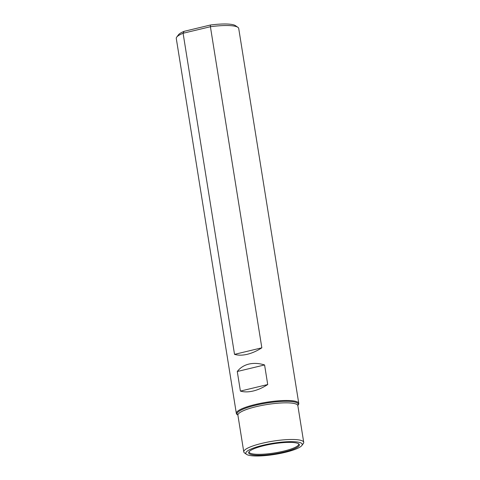 <?xml version="1.0" encoding="UTF-8"?>
<svg xmlns="http://www.w3.org/2000/svg" width="480" height="480" viewBox="0 0 480 480"><rect width="100%" height="100%" fill="white"/><g stroke="black" fill="none" stroke-linecap="round" stroke-linejoin="round"><path stroke-width="0.72" d="M236.334 413.424L176.28 38.466A31.62 6.252 -9.1 0 1 176.718 37.116A31.62 6.252 -9.1 0 1 183.096 33.264L234.528 354.36C238.218 355.452 242.472 355.428 247.308 354.288C252.15 353.106 256.992 350.946 261.84 347.814L210.408 26.718A31.62 6.252 -9.1 0 1 237.876 27.318A31.62 6.252 -9.1 0 1 238.716 28.464L298.776 403.422A31.62 6.252 -9.1 0 1 298.332 404.772L297.858 405.396A30.948 6.114 -9.1 0 0 286.464 401.298A30.948 6.114 -9.1 0 0 255.708 405.21A30.948 6.114 -9.1 0 0 237.822 415.008L237.174 414.564A31.62 6.252 -9.1 0 1 236.334 413.424A31.62 6.252 -9.1 0 1 255.342 404.478A31.62 6.252 -9.1 0 1 298.776 403.422M264.582 364.95C258.96 363.24 253.722 362.952 248.874 364.08C244.05 365.268 240.186 367.74 237.27 371.502L264.582 364.95L267.72 384.54C262.872 387.672 258.03 389.832 253.188 391.014C248.358 392.148 244.098 392.172 240.408 391.086L237.27 371.502M210.402 25.026L210.408 26.718L183.096 33.264L184.098 31.332L210.402 25.026A29.466 5.826 -9.1 0 1 235.476 25.656L237.876 27.318M176.718 37.116L178.476 34.788A29.466 5.826 -9.1 0 1 184.098 31.332M246.564 454.374L244.59 453A30.354 6 -9.1 0 1 243.78 451.908A30.354 6 -9.1 0 1 262.026 443.316A30.354 6 -9.1 0 1 303.72 442.308A30.354 6 -9.1 0 1 303.3 443.598L301.848 445.518A28.584 5.652 -9.1 0 1 274.92 454.398A28.584 5.652 -9.1 0 1 246.564 454.374A28.584 5.652 -9.1 0 1 262.986 445.254A28.584 5.652 -9.1 0 1 291.564 441.642A28.584 5.652 -9.1 0 1 301.848 445.518M264.114 445.62A25.668 5.076 -9.1 0 1 298.224 443.562A25.668 5.076 -9.1 0 1 274.83 453.828A25.668 5.076 -9.1 0 1 249.396 451.386A25.668 5.076 -9.1 0 1 264.114 445.62M240.408 391.086L267.72 384.54M234.528 354.36L261.84 347.814M243.78 451.908L237.912 415.26A30.354 6 -9.1 0 1 256.158 406.674A30.354 6 -9.1 0 1 297.852 405.66L297.786 405.498M298.224 443.562L298.734 443.916A25.176 4.974 -9.1 0 1 274.686 452.922A25.176 4.974 -9.1 0 1 249.024 451.872L249.396 451.386M303.72 442.308L297.852 405.66"/></g></svg>
